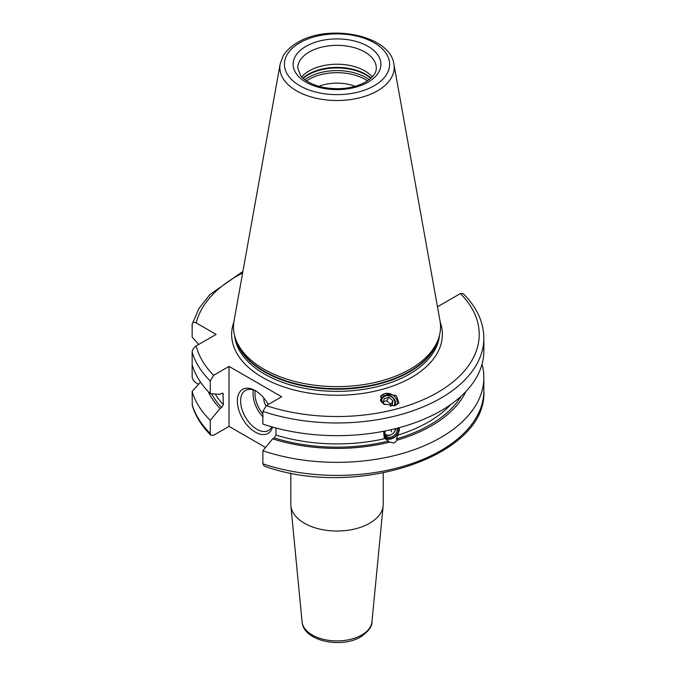 <?xml version="1.0" encoding="UTF-8"?>
<svg xmlns="http://www.w3.org/2000/svg" width="676" height="676" viewBox="0 0 676 676"><rect width="100%" height="100%" fill="white"/><g stroke="black" fill="none" stroke-linecap="round" stroke-linejoin="round"><path stroke-width="1.01" d="M399.178 427.688A9.244 6.836 -38.9 0 1 390.965 438.952A9.244 6.836 -38.9 0 1 384.027 437.499M465.882 391.522A133.535 77.098 0 0 1 397.285 440.101L394.209 442.966L389.562 442.18L384.255 437.811L383.655 431.271M355.137 86.334A32.347 18.675 0 0 0 318.895 86.334M302.079 621.844A34.991 20.204 0 0 0 324.531 639.597A34.991 20.204 0 0 0 361.761 635.009A34.991 20.204 0 0 0 371.952 621.844C372.332 626.289 368.614 631.283 360.815 636.834C341.372 648.774 303.347 641.22 302.079 621.844L290.874 505.825A46.213 26.677 180 0 0 320.525 529.266A46.213 26.677 180 0 0 369.696 523.207A46.213 26.677 0 0 0 383.157 505.825A46.213 26.677 0 0 0 383.224 504.347L383.224 473.006M290.874 505.825A46.213 26.677 180 0 1 290.807 504.347L290.807 473.006M198.786 344.422L192.145 337.054L192.145 324.362C192.347 322.224 193.699 321.742 196.201 322.925L216.117 334.417L196.201 345.918C193.699 347.633 192.347 349.669 192.145 352.027L192.145 376.802C192.347 379.168 193.691 381.205 196.201 382.92L198.558 384.281M210.895 435.268L210.27 433.443L210.27 420.371A146.836 84.779 180 0 1 192.145 391.404L192.254 405.262C195.398 416.07 201.609 426.074 210.895 435.268L213.65 435.268L229.02 426.387L265.55 447.478M437.473 306.769L460.381 293.57L463.136 293.561C476.732 307.098 483.636 321.97 483.855 338.194A146.836 84.779 180 0 1 410.07 411.735A146.836 84.779 180 0 1 262.88 411.371L262.88 424.063A146.836 84.779 180 0 0 410.07 424.427A146.836 84.779 180 0 0 483.855 350.886L483.855 338.194M262.88 463.82L264.122 466.026C354.934 499.403 487.768 456.596 483.855 390.644A146.836 84.779 0 0 1 410.07 464.175A146.836 84.779 0 0 1 262.88 463.82L262.88 450.748A146.836 84.779 180 0 0 410.07 451.112A146.836 84.779 180 0 0 483.855 377.571L483.855 390.644M210.27 420.371L220.021 408.473L221.635 407.543L223.334 404.679A129.048 74.504 180 0 1 215.205 394.015M192.145 352.027A146.836 84.779 0 0 0 210.27 380.994L210.27 393.685L220.021 394.328L221.635 393.398L223.046 393.415L223.334 404.679M210.27 380.994L213.65 375.273L229.02 366.4L229.02 426.387M482.022 364.229A146.836 84.779 180 0 1 483.855 377.571M192.145 391.404L200.51 382.126M192.145 324.362L198.921 308.535L209.864 294.601L242.895 271.473M220.021 408.473A133.535 77.098 180 0 1 208.149 391.522M262.88 450.748L272.631 438.851A133.535 77.098 0 0 0 389.562 442.18M397.285 440.101L396.356 438.961L397.919 435.099A129.048 74.504 0 0 0 451.044 404.299M272.631 438.851L274.236 437.921L275.943 435.048A129.048 74.504 0 0 0 385.016 438.572M399.44 427.621L397.919 435.099M275.943 427.984L275.943 435.048M210.27 393.685A146.836 84.779 180 0 1 192.145 364.719M229.02 366.4L281.63 396.77L266.26 405.642L262.88 411.371M394.632 405.761L398.916 402.997L396.339 395.595L384.855 393.652L380.571 396.415L383.157 403.817L394.632 405.761M410.214 369.13A103.513 59.767 180 0 1 306.684 384.01A103.513 59.767 180 0 1 235.375 338.194A103.513 59.767 180 0 1 234.057 320.711L280.134 64.085A57.19 33.014 0 0 0 312.43 97.302A57.19 33.014 0 0 0 377.453 90.837A57.19 33.014 0 0 0 393.897 64.085L439.975 320.711A103.513 59.767 0 0 1 438.656 338.194A103.513 59.767 0 0 1 410.214 369.13M301.75 76.912A39.276 22.68 180 0 1 309.245 70.87A39.276 22.68 0 0 1 372.282 76.912M272.605 427.071A25.418 14.678 60 0 1 255.325 432.141A25.418 14.678 60 0 1 237.352 401.02A25.418 14.678 60 0 1 255.325 390.644L255.325 390.644A25.418 14.678 60 0 1 268.279 404.485M271.828 426.852A23.102 13.343 -120 0 1 268.507 430.46A23.102 13.343 -120 0 1 256.956 429.311A23.102 13.343 60 0 1 241.864 408.955A23.102 13.343 60 0 1 245.405 390.441A23.102 13.343 60 0 1 256.162 391.142M265.989 405.811A9.244 5.332 60 0 1 263.868 398.063M397.158 404.679A9.472 8.501 33.3 0 0 394.049 396.009A9.472 8.501 33.3 0 0 384.855 393.652A9.472 8.501 -146.7 0 0 380.436 396.643M395.097 405.625A7.859 7.056 33.3 0 0 393.246 397.801A7.859 7.056 33.3 0 0 385.193 395.443A7.859 7.056 33.3 0 0 380.36 400.767M381.475 402.381A6.929 6.219 -146.7 0 1 385.734 395.933A6.929 6.219 33.3 0 1 393.255 398.485A6.929 6.219 33.3 0 1 393.956 405.921M390.28 406.149L392.156 405.651L392.976 400.851L388.954 397.353L384.12 398.663L383.3 403.454L384.796 404.755M388.954 397.353L386.714 400.767L383.622 401.595M392.976 400.851L390.736 404.256L386.714 400.767M390.415 406.115L390.736 404.256M384.407 431.127A8.315 6.152 141.1 0 0 391.353 438.682A8.315 6.152 141.1 0 0 398.527 427.866M391.429 434.507A6.912 5.112 141.1 0 1 389.537 435.276A6.912 5.112 -38.9 0 1 385.041 434.769M393.905 432.505A6.912 5.112 141.1 0 0 395.764 428.576M395.35 428.685A6.929 6.929 0 0 1 385.844 434.693A6.549 4.842 -38.9 0 1 384.864 434.127M192.145 404.476A146.836 84.779 0 0 0 210.27 433.443M221.635 407.543A131.355 75.839 180 0 1 211.563 393.778M461.066 396.246A131.355 75.839 180 0 1 396.356 438.961M388.641 441.039A131.355 75.839 180 0 1 274.236 437.921M223.334 394.302A129.048 74.504 180 0 1 222.303 393.162M196.201 345.918A142.214 82.109 0 0 0 213.65 375.273M266.26 405.642A142.214 82.109 0 0 0 437.575 392.477A142.214 82.109 0 0 0 460.381 293.57M242.616 273.011A142.214 82.109 0 0 0 196.201 322.925M440.203 322.122A105.363 60.832 0 0 1 411.515 377.436A105.363 60.832 180 0 1 287.013 387.965A105.363 60.832 180 0 1 233.828 322.122M234.589 335.524A102.591 59.226 180 0 0 300.465 387.5A102.591 59.226 180 0 0 409.555 374.039A102.591 59.226 0 0 0 439.442 335.524M438.496 338.659A102.591 59.226 0 0 1 409.555 371.868A102.591 59.226 180 0 1 304.817 386.224A102.591 59.226 180 0 1 235.535 338.659M235.375 338.194L236.194 340.636A102.684 59.285 180 0 0 306.929 386.08A102.684 59.285 180 0 0 409.622 371.327A102.684 59.285 0 0 0 437.837 340.636L438.656 338.194M374.217 85.742A52.61 30.378 0 0 0 374.217 42.782A52.61 30.378 0 0 0 299.814 42.782A52.61 30.378 0 0 0 299.814 85.742A52.61 30.378 0 0 0 374.217 85.742M305.975 46.34A43.898 25.35 0 0 0 305.975 82.185A43.898 25.35 0 0 0 368.057 82.185A43.898 25.35 0 0 0 368.057 46.34A43.898 25.35 0 0 0 305.975 46.34M309.245 52.001A39.276 22.68 0 0 0 297.736 68.039L300.643 75.611C302.18 78.07 308.704 83.883 321.43 86.993C338.177 90.39 352.957 88.708 365.75 81.957C376.693 74.892 376.287 69.628 376.295 68.039A39.276 22.68 0 0 0 352.044 47.083A39.276 22.68 0 0 0 309.245 52.001M371.073 78.112A40.568 23.423 0 0 0 308.324 74.276A40.568 23.423 180 0 0 302.958 78.112M303.228 78.357A40.67 23.474 180 0 1 308.264 74.825A40.67 23.474 0 0 1 370.803 78.357M369.172 79.692A40.67 23.474 0 0 0 308.264 77.47A40.67 23.474 180 0 0 304.859 79.692M306.515 80.867A39.85 23.009 180 0 1 308.831 79.405A39.85 23.009 0 0 1 367.516 80.867M253.424 389.993A23.102 13.343 -120 0 0 262.88 416.839M255.266 390.711A21.716 12.54 -120 0 0 262.88 413.889M384.872 431.034A7.833 5.797 -38.9 0 0 391.353 438.285A7.833 5.797 141.1 0 0 398.063 427.984M385.32 430.942L384.872 434.153L385.59 435.741A6.912 5.112 -38.9 0 0 390.965 437.042A6.912 5.112 141.1 0 0 396.998 428.263M391.353 431.888A6.929 2.391 -105.1 0 0 391.176 429.683M371.952 621.844L383.157 505.825M393.897 64.085C390.103 34.966 328.519 23.297 297.499 42.554C291.043 46.272 286.235 50.801 283.092 56.142L280.134 64.085"/></g></svg>
